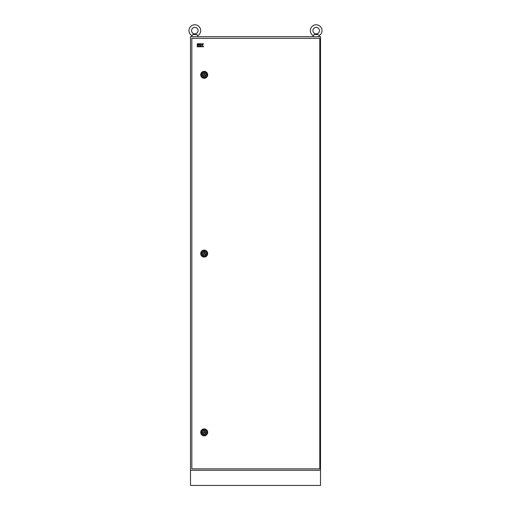 <?xml version="1.0" encoding="UTF-8"?>
<svg xmlns="http://www.w3.org/2000/svg" width="511" height="511" viewBox="0 0 511 511"><rect width="100%" height="100%" fill="white"/><g stroke="black" fill="none" stroke-linecap="round" stroke-linejoin="round"><path stroke-width="0.77" d="M190.494 470.28L320.506 470.28L320.506 485.45L190.494 485.45L190.494 36.683L320.506 36.683L320.506 470.28L190.494 470.28M188.974 30.615A5.851 5.851 0 0 0 191.976 35.725L192.871 34.518L196.786 34.518L197.674 35.725A5.851 5.851 0 0 0 194.825 24.764A5.851 5.851 0 0 0 191.976 35.725L191.574 36.683M191.574 30.615A3.251 3.251 0 0 0 194.825 33.867A3.251 3.251 0 0 0 198.076 30.615A3.251 3.251 0 0 0 194.825 27.364A3.251 3.251 0 0 0 191.574 30.615M196.786 34.518L192.871 34.518L194.825 34.052L192.871 34.518M195.796 34.263L194.825 34.052L195.796 34.263M198.076 36.683L197.674 35.725A5.851 5.851 0 0 0 200.676 30.615M310.324 30.615A5.851 5.851 0 0 0 313.326 35.725L314.214 34.518L318.129 34.518L319.024 35.725A5.851 5.851 0 0 0 316.175 24.764A5.851 5.851 0 0 0 313.326 35.725L312.924 36.683M316.175 34.052L314.214 34.518L317.139 34.263L316.175 34.052M319.426 36.683L319.024 35.725A5.851 5.851 0 0 0 322.026 30.615M312.924 30.615A3.251 3.251 0 0 0 316.175 33.867A3.251 3.251 0 0 0 319.426 30.615A3.251 3.251 0 0 0 316.175 27.364A3.251 3.251 0 0 0 312.924 30.615M318.129 34.518L314.214 34.518M202.452 74.823A1.731 1.731 0 0 0 204.189 76.554A1.731 1.731 0 0 0 205.92 74.823A1.731 1.731 0 0 0 204.189 73.086A1.731 1.731 0 0 0 202.452 74.823M200.721 74.823A3.468 3.468 0 0 0 204.189 78.292A3.468 3.468 0 0 0 207.658 74.823A3.468 3.468 0 0 0 204.189 71.355A3.468 3.468 0 0 0 200.721 74.823M203.25 75.366L205.128 75.366L204.189 73.737L203.25 75.366M202.452 253.59A1.731 1.731 0 0 0 204.189 255.328A1.731 1.731 0 0 0 205.92 253.59A1.731 1.731 0 0 0 204.189 251.859A1.731 1.731 0 0 0 202.452 253.59M200.721 253.59A3.468 3.468 0 0 0 204.189 257.059A3.468 3.468 0 0 0 207.658 253.59A3.468 3.468 0 0 0 204.189 250.122A3.468 3.468 0 0 0 200.721 253.59M203.25 254.133L205.128 254.133L204.189 252.511L203.25 254.133M202.452 432.363A1.731 1.731 0 0 0 204.189 434.095A1.731 1.731 0 0 0 205.92 432.363A1.731 1.731 0 0 0 204.189 430.626A1.731 1.731 0 0 0 202.452 432.363M200.721 432.363A3.468 3.468 0 0 0 204.189 435.826A3.468 3.468 0 0 0 207.658 432.363A3.468 3.468 0 0 0 204.189 428.895A3.468 3.468 0 0 0 200.721 432.363M203.25 432.9L205.128 432.9L204.189 431.278L203.25 432.9M191.836 38.312L191.836 468.874L319.79 468.874L319.79 38.312L191.836 38.312M197.252 46.788L198.089 46.788L198.089 44.84L197.252 44.84L197.252 46.788M198.089 43.729L197.252 43.729L197.252 44.559L198.089 44.559L198.089 43.729M200.286 43.729L198.364 43.729L198.364 44.559L200.286 44.559L200.286 43.729M198.364 44.84L198.364 46.788L200.286 46.788L200.286 45.952L199.201 45.952L200.286 45.671L200.286 44.84L198.364 44.84M200.561 46.788L201.398 46.788L201.398 45.671L202.484 46.788L203.512 46.788L202.401 45.255L203.512 43.729L202.484 43.729L201.673 44.84L201.398 43.729L200.561 43.729L200.561 46.788M201.308 74.823A2.881 2.881 0 0 1 204.189 71.942A2.881 2.881 0 0 1 207.07 74.823A2.881 2.881 0 0 1 204.189 77.704A2.881 2.881 0 0 1 201.308 74.823M206.182 74.823A1.993 1.993 0 0 0 204.189 72.83A1.993 1.993 0 0 0 202.196 74.823A1.993 1.993 0 0 0 204.189 76.816A1.993 1.993 0 0 0 206.182 74.823M201.308 253.59A2.881 2.881 0 0 1 204.189 250.709A2.881 2.881 0 0 1 207.07 253.59A2.881 2.881 0 0 1 204.189 256.471A2.881 2.881 0 0 1 201.308 253.59M206.182 253.59A1.993 1.993 0 0 0 204.189 251.597A1.993 1.993 0 0 0 202.196 253.59A1.993 1.993 0 0 0 204.189 255.583A1.993 1.993 0 0 0 206.182 253.59M201.308 432.363A2.881 2.881 0 0 1 204.189 429.483A2.881 2.881 0 0 1 207.07 432.363A2.881 2.881 0 0 1 204.189 435.238A2.881 2.881 0 0 1 201.308 432.363M206.182 432.363A1.993 1.993 0 0 0 204.189 430.371A1.993 1.993 0 0 0 202.196 432.363A1.993 1.993 0 0 0 204.189 434.356A1.993 1.993 0 0 0 206.182 432.363"/></g></svg>
